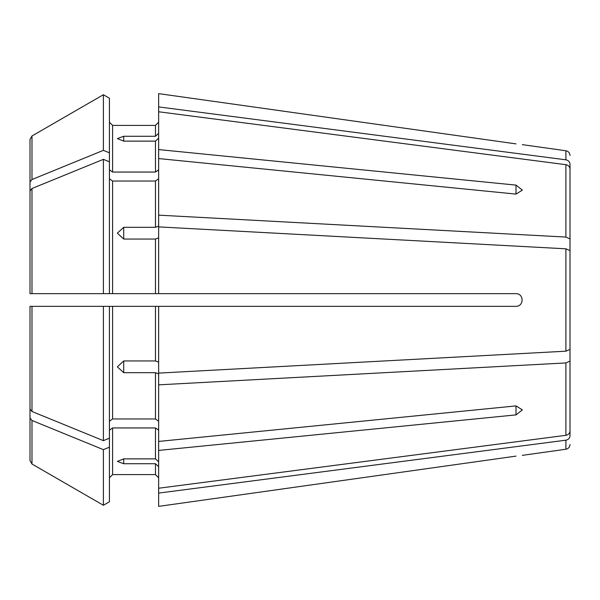 <?xml version="1.0" encoding="UTF-8"?>
<svg xmlns="http://www.w3.org/2000/svg" width="600" height="600" viewBox="0 0 600 600"><rect width="100%" height="100%" fill="white"/><g stroke="black" fill="none" stroke-linecap="round" stroke-linejoin="round"><path stroke-width="0.9" d="M570 225.353L570 164.183C569.768 161.812 568.403 160.358 565.898 159.817L158.648 106.905L158.648 149.58L516 185.115L522.352 190.148L516 194.1L158.648 158.565L158.648 149.58M30 409.058L30 306.353L30 409.058L31.987 411.495A694361.475 490987.703 180 0 0 103.387 440.662L103.387 306.353L30 306.353M570 265.665L570 169.042L570 238.882L565.898 237.075L158.648 215.153L158.648 226.103L155.468 227.317L123.705 227.317L123.705 239.055L117.352 233.145L123.705 227.317M30 293.647L30 190.942L30 293.647L516 293.647C524.13 293.64 524.13 306.345 516 306.353L158.648 306.353L158.648 373.103L565.898 351.188L570 349.38L570 250.62L565.898 248.812L158.648 226.897L158.648 293.647M570 322.59L570 349.38M109.41 169.808L112.59 172.058L112.59 125.407L109.41 122.227L112.59 125.407L155.468 125.407L158.648 122.227L155.468 125.407L155.468 136.267L123.705 136.267L123.705 141.127L155.468 141.127L155.468 172.058L158.648 169.808M109.41 161.805L103.387 159.337L103.387 293.647L109.41 293.647L109.41 98.205L103.387 94.725A694361.422 694361.422 -30 0 0 31.987 135.975L30 139.41L30 225.623M570 334.335L570 430.957C569.768 433.32 568.403 434.775 565.898 435.322L158.648 488.235L158.648 506.37L516 456.12C524.13 455.115 524.13 455.115 516 456.12L158.648 506.37M109.41 98.205L103.387 94.725L103.387 150.352A694361.453 490987.688 180 0 0 31.987 179.52L30 181.958L30 242.917M103.387 94.725A694361.422 694361.422 -30 0 0 31.987 135.975L30 139.41L30 181.958M158.648 493.095L565.898 440.183C568.403 439.643 569.768 438.188 570 435.817L570 374.647M109.41 178.792L112.59 181.035L155.468 181.035L158.648 178.792M103.387 159.337A694361.475 490987.703 180 0 0 31.987 188.505L30 190.942M570 366.285L570 430.957M158.648 306.353L103.387 306.353L109.41 306.353L109.41 438.195L103.387 440.662M109.41 421.207L112.59 418.965L155.468 418.965L158.648 421.207M123.705 372.683L123.705 360.945L117.352 366.855L123.705 372.683L155.468 372.683L155.468 418.965M123.705 360.945L155.468 360.945L158.648 362.16M570 277.41L570 250.62M109.41 447.18L103.387 449.647L103.387 505.275L109.41 501.795L109.41 438.195M109.41 430.192L112.59 427.942L112.59 474.592L109.41 477.772L112.59 474.592L155.468 474.592L158.648 477.772L155.468 474.592L155.468 463.732L123.705 463.732L117.352 461.408L123.705 458.873L155.468 458.873L158.648 461.805M103.387 449.647A694361.43 490987.672 180 0 1 31.987 420.48L30 418.043L30 460.59L30 374.377M109.41 501.795L103.387 505.275A694361.468 694361.468 0 0 1 31.987 464.025L30 460.59M30 418.043L30 357.082M570 233.715L570 169.042C569.768 166.68 568.403 165.225 565.898 164.678L158.648 111.765M103.387 505.275A694361.468 694361.468 0 0 1 31.987 464.025L31.987 420.48M570 361.118L565.898 362.925L158.648 384.847L158.648 441.435L516 405.9L522.352 409.853L516 414.885L516 405.9M112.59 181.035L112.59 293.647L155.468 293.647L155.468 239.055L123.705 239.055M158.648 133.335L155.468 136.267M158.648 384.847L158.648 373.897L155.468 372.683M158.648 466.665L155.468 463.732M158.648 93.63L516 143.88C524.13 144.885 524.13 144.885 516 143.88L158.648 93.63L158.648 106.905M112.59 172.058L155.468 172.058M109.41 152.82L103.387 150.352M112.59 427.942L155.468 427.942L158.648 430.192M158.648 158.565L158.648 215.153M158.648 441.435L158.648 488.235M123.705 141.127L117.352 138.593L123.705 136.267M158.648 138.195L155.468 141.127M158.648 237.84L155.468 239.055M158.648 450.42L516 414.885M31.987 135.975L31.987 179.52M31.987 188.505L31.987 293.647M112.59 306.353L112.59 418.965M155.468 306.353L155.468 360.945M31.987 306.353L31.987 411.495M516 185.115L516 194.1M123.705 463.732L123.705 458.873M155.468 427.942L155.468 458.873M155.468 181.035L155.468 227.317M565.898 440.183L565.898 449.235C568.41 448.702 569.783 447.135 570 444.518M565.898 362.925L565.898 435.322M565.898 248.812L565.898 351.188M565.898 164.678L565.898 237.075M570 155.483C569.783 152.865 568.41 151.297 565.898 150.765L565.898 159.817M565.898 449.235L522.352 455.355M565.898 150.765L522.352 144.645"/></g></svg>
